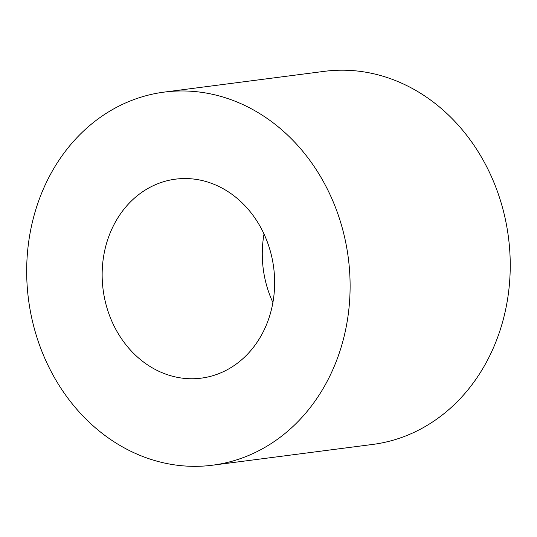 <?xml version="1.0" encoding="UTF-8"?>
<svg xmlns="http://www.w3.org/2000/svg" width="537" height="537" viewBox="0 0 537 537"><rect width="100%" height="100%" fill="white"/><g stroke="black" fill="none" stroke-linecap="round" stroke-linejoin="round"><path stroke-width="0.81" d="M272.903 302.532A100.325 85.994 82.6 0 1 264.023 234.011M164.215 92.102L324.348 71.34A188.111 161.241 82.6 0 1 503.672 317.938A188.111 161.241 82.6 0 1 372.712 444.435L212.585 465.196A188.111 161.241 82.6 0 1 28.495 299.377A188.111 161.241 82.6 0 1 164.215 92.102A188.111 161.241 82.6 0 1 343.539 338.699A188.111 161.241 82.6 0 1 212.585 465.196M271.138 310.675A100.325 85.994 82.6 0 1 201.294 378.142A100.325 85.994 82.6 0 1 103.117 289.705A100.325 85.994 82.6 0 1 175.498 179.157A100.325 85.994 82.6 0 1 271.138 310.675"/></g></svg>
